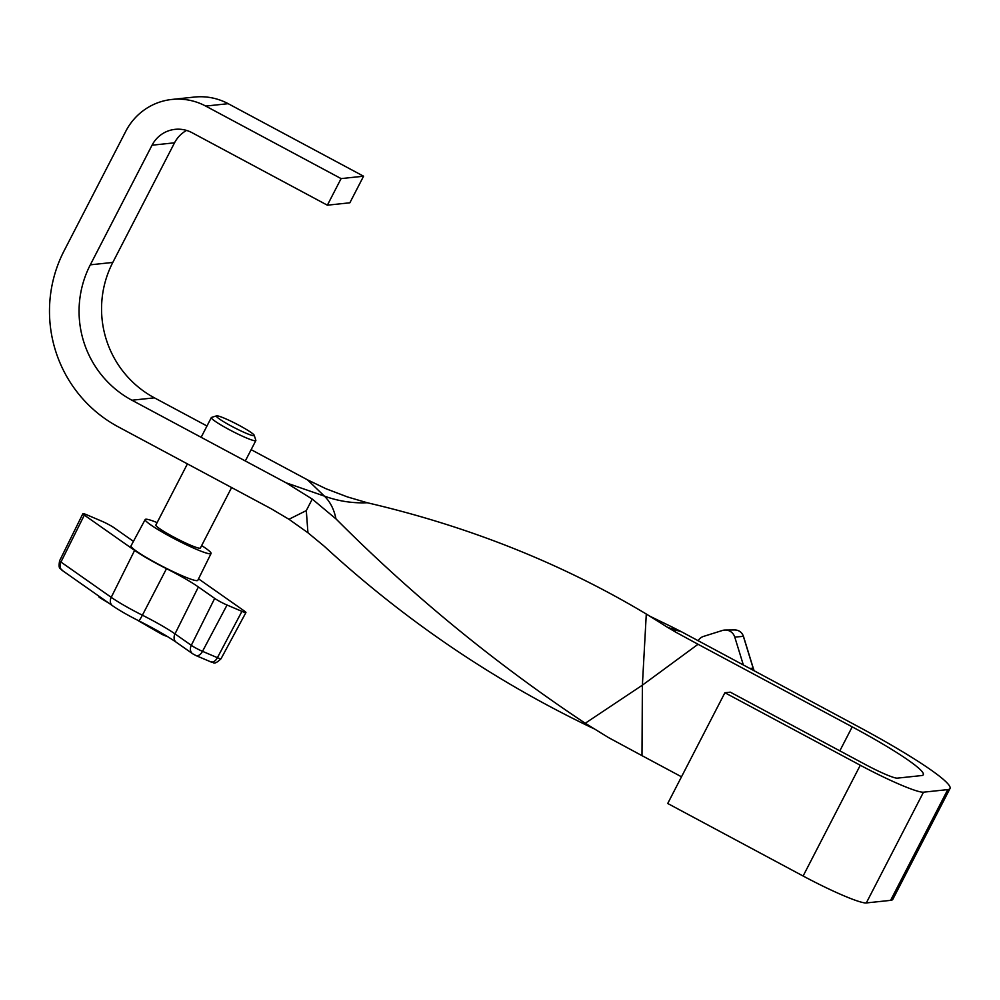 <?xml version="1.0" encoding="UTF-8"?>
<svg xmlns="http://www.w3.org/2000/svg" width="1000" height="1000" viewBox="0 0 1000 1000"><rect width="100%" height="100%" fill="white"/><g stroke="black" fill="none" stroke-linecap="round" stroke-linejoin="round"><path stroke-width="1.5" d="M288.95 519.275L306.3 510.6L307.938 532.762L288.95 519.275L271.262 508.8L118.2 426.812A130.287 128.15 83.9 0 1 64.112 250.787L125.85 131.163A60.138 59.15 83.9 0 1 171.9 99.45A60.138 59.15 83.9 0 1 205.7 106.075L341.087 178.6L363.575 176.213L228.188 103.688L205.7 106.075M307.938 532.762L324.375 546.35C404.525 620.05 493.162 680.263 590.312 727.013L594.2 728.825M724.9 692.738L860.288 765.25A60.138 6.037 27.3 0 0 923.487 792.188L947.775 789.6A130.287 13.088 27.3 0 0 950 788.538L892.837 899.287A130.287 13.088 27.3 0 1 890.6 900.362L866.312 902.938A60.138 6.037 27.3 0 1 803.112 876.012L667.725 803.487L724.9 692.738L730.3 692.163L865.675 764.688A30.062 3.025 27.3 0 0 897.275 778.15L921.562 775.562A100.225 10.062 27.3 0 0 923.288 774.737A100.225 10.062 27.3 0 0 852.212 726.862L698.05 644.275L642.387 685.163L646.287 614.025C561.788 563.462 468.775 526.375 367.25 502.75L347.413 496.912L325.962 488.738L307.462 479.825L251.15 449.663M585.237 723.25L642.387 685.163L641.988 755.638L608.663 737.675L585.237 723.25C495.275 663.5 412.188 595.375 335.975 518.9L312.25 499.075L286.087 482.812L131.925 400.225A100.225 98.575 83.9 0 1 90.312 264.825L152.05 145.2A30.062 29.575 83.9 0 1 191.975 132.662L327.362 205.188L341.087 178.6M681.5 776.8L641.988 755.638M950 788.538A130.287 13.088 27.3 0 0 857.613 726.287L681.45 631.75L673.675 629.487L671.912 626.925L649.625 616.087L667.113 627.075L673.675 629.487L675.713 632.15L698.05 644.275M646.287 614.025L649.625 616.087M367.25 502.75C352.625 503.375 338.338 501.163 324.412 496.125C330.2 501.775 334.062 509.363 335.975 518.9M306.3 510.6L312.25 499.075M363.575 176.213L349.85 202.8L327.362 205.188M206.975 425.988L154.412 397.837A100.225 98.575 83.9 0 1 112.8 262.438L174.537 142.812A30.062 29.575 83.9 0 1 186.562 130.425M286.087 482.812L324.412 496.125L307.462 479.825M171.9 99.45L194.4 97.062A60.138 59.15 83.9 0 1 228.188 103.688M671.912 626.925L681.45 631.75M675.713 632.15L667.113 627.075M219.462 419.012A21.3 2.138 27.3 0 0 241.175 431.037A21.3 2.138 27.3 0 0 254.213 435.288A21.3 2.138 27.3 0 0 251.112 432.5A21.3 2.138 27.3 0 0 231.25 421.35A21.3 2.138 27.3 0 0 216.562 415.85A21.3 2.138 27.3 0 0 219.462 419.012M254.213 435.288L255.837 440.288A25.05 2.512 -152.7 0 1 255.837 440.575A25.05 2.512 -152.7 0 1 239.425 434.787A25.05 2.512 -152.7 0 1 214.963 421.15A25.05 2.512 -152.7 0 1 211.312 417.587A25.05 2.512 -152.7 0 1 211.537 417.425L216.562 415.85M187.413 463.888L155.863 525.025A25.05 2.512 27.3 0 0 159.5 528.587A25.05 2.512 27.3 0 0 183.975 542.225A25.05 2.512 27.3 0 0 200.387 548.013L231.6 487.55M108.975 603.237A357.312 35.888 -152.7 0 1 99.338 597.375L98.812 596.812M157.113 522.587A37.062 3.725 27.3 0 0 145.2 519.513A37.062 3.725 27.3 0 0 150.588 524.788A37.062 3.725 27.3 0 0 186.8 544.975A37.062 3.725 27.3 0 0 211.062 553.513A37.062 3.725 27.3 0 0 205.662 548.25A37.062 3.725 27.3 0 0 201.65 545.575M145.2 519.513L131.012 545.862A37.587 3.775 27.3 0 0 136.475 551.2A37.587 3.775 27.3 0 0 173.2 571.675A37.587 3.775 27.3 0 0 197.8 580.337L211.062 553.513M198.538 578.85L244.475 611.1A10.025 1.013 -152.7 0 1 245.925 612.525A10.025 1.013 -152.7 0 1 241.925 611.362L227.037 605.025A10.025 1.013 -152.7 0 1 214.688 598.4L198.388 586.962A40.087 4.025 27.3 0 0 166.5 568.688A40.087 4.025 -152.7 0 1 134.613 550.413L84.338 515.112A10.025 1.013 -152.7 0 1 82.875 513.688A10.025 1.013 -152.7 0 1 86.875 514.837L101.775 521.188A10.025 1.013 -152.7 0 1 114.125 527.8L130.425 539.237A40.087 4.025 27.3 0 0 133.463 541.3M136.688 619.738A357.312 35.888 -152.7 0 0 161.8 634.263L164.075 635.363A67.625 6.787 27.3 0 0 167.438 636.55M698.062 640.812A10.025 9.862 83.9 0 1 703.6 636.388L722.412 630.475A10.025 9.862 83.9 0 1 734.762 637.087L743.388 665.1M839.837 750.837L852.212 726.862M890.6 900.362L947.775 789.6M866.312 902.938L923.487 792.188M803.112 876.012L860.288 765.25M174.537 142.812L152.05 145.2M112.8 262.438L90.312 264.825M154.412 397.837L131.925 400.225M138.613 620.675A7.512 0.825 -63.3 0 0 138.675 620.75C127.8 615.262 119.1 610.262 112.55 605.75L62.275 570.45C61.163 567.762 57.838 570.75 59.625 560.737A9.1 0.912 27.3 0 0 60.95 562.038L111.225 597.337A39.162 3.938 27.3 0 0 142.387 615.2A41.013 4.112 -152.7 0 1 175 633.888L191.3 645.325A9.1 0.912 27.3 0 0 202.512 651.338L217.413 657.688L241.925 611.362M227.037 605.025L202.512 651.338A7.512 4.438 113.1 0 1 195.95 655.562L210.85 661.9A7.512 4.438 113.1 0 0 217.413 657.688A9.1 0.912 27.3 0 0 221.038 658.737L245.925 612.525M198.388 586.962L175 633.888A7.512 6.025 125.1 0 0 176.325 642.3L192.625 653.75A7.512 6.025 125.1 0 1 191.3 645.325L214.688 598.4M176.325 642.3C167.312 636.087 154.762 628.913 138.675 620.75A7.512 0.825 -63.3 0 0 142.387 615.2L166.5 568.688M112.55 605.75A7.512 6.025 -54.9 0 1 111.225 597.337L134.613 550.413M62.275 570.45A7.512 6.025 -54.9 0 1 60.95 562.038L84.338 515.112M164.075 635.363L164.4 634.725M161.8 634.263L162.225 633.45M99.338 597.375L99.675 596.712M754.075 670.825A41.013 40.338 83.9 0 1 753.15 668.15L743.375 636.35L734.762 637.087M734.712 629.938C739.05 630.15 741.975 632.3 743.475 636.362L743.375 636.35A9.1 8.95 -96.1 0 0 734.712 629.938L725.238 630.025M743.475 636.362L753.25 668.162L749.638 668.45M255.837 440.575L245.312 460.962M59.625 560.737L82.875 513.688M192.625 653.75L195.95 655.562M210.85 661.9C213.525 661.125 212.838 666.6 221.038 658.737M211.312 417.587L201.137 437.3M753.25 668.162L754.2 670.9"/></g></svg>
